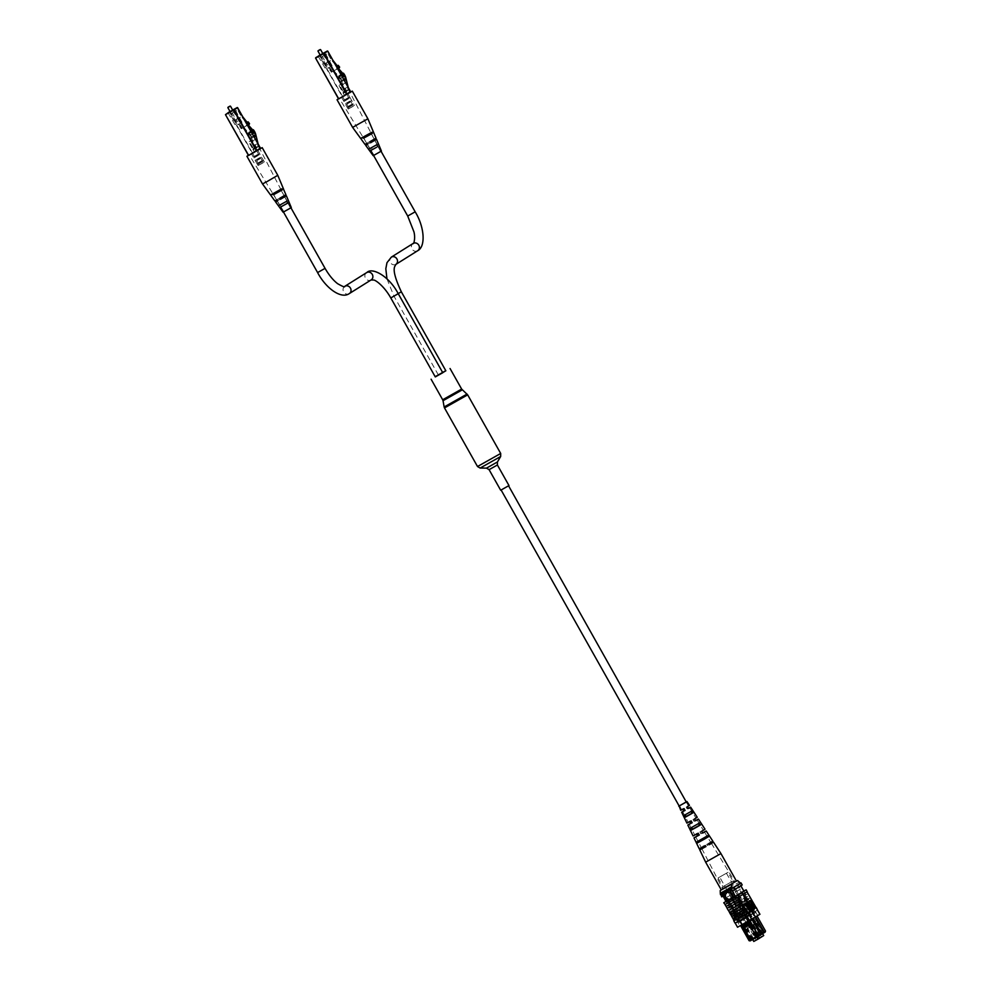 <?xml version="1.0" encoding="UTF-8"?>
<svg xmlns="http://www.w3.org/2000/svg" width="991" height="991" viewBox="0 0 991 991"><rect width="100%" height="100%" fill="white"/><g stroke="black" fill="none" stroke-linecap="round" stroke-linejoin="round"><path stroke-width="0.74" stroke-dasharray="4.96 3.72" d="M501.434 489.765L508.569 485.788L501.434 489.765M686.614 801.781L679.145 805.993M500.678 490.235L508.978 485.565M435.16 376.679L445.789 370.684M757.52 939.332L756.133 940.1L757.52 939.332M748.168 922.745L746.78 923.513L748.168 922.745M761.286 936.966L759.899 937.734L761.286 936.966M751.934 920.379L750.546 921.147L751.934 920.379M751.896 925.743L745.901 929.508L751.896 925.743L749.555 921.605L755.229 918.484L743.56 925.359L749.555 921.605M752.157 925.619L746.768 929.013L752.157 925.619L759.168 938.068L763.702 935.566M757.558 922.633L755.229 918.484M751.562 926.399L749.233 922.249M745.901 929.508L743.56 925.359M762.674 933.745L756.69 923.129M757.223 937.028L751.302 926.511M752.677 939.493L746.768 929.013M753.779 941.45L759.168 938.068M730.565 898.775L730.553 898.787A3.568 3.233 -122.1 0 0 730.565 898.775A3.568 3.233 -122.1 0 0 726.762 892.73L726.762 892.73M728.435 901.277L739.298 920.565L745.282 917.27L734.418 897.995L727.221 901.909L740.587 925.631M741.763 924.999L739.286 920.589L740.277 921.345L741.763 920.54M734.418 897.995L736.474 896.818L749.828 920.515M745.282 917.27L747.796 921.655M757.335 936.941L749.63 924.9M750.137 940.905L758.35 935.826L751.054 922.187L758.35 935.826M757.966 936.074L764.011 932.742L763.912 931.961L757.867 935.281M765.523 931.082L764.011 932.742M764.395 932.506L765.151 932.11M757.929 936.582L758.524 936.21L751.636 923.971L752.826 923.216L759.725 935.454L762.116 933.956L755.229 921.717L756.43 920.961L763.318 933.2L763.925 932.816L751.339 940.199L757.929 936.582L733.625 893.461L732.857 893.944L730.28 889.373L737.998 884.542L730.28 889.373M758.053 936.47L751.153 924.231L752.355 923.476L759.255 935.715L758.524 936.21M761.645 934.216L754.758 921.977L755.96 921.221L762.847 933.46L762.116 933.956M742.47 892.941L753.333 912.216L747.35 915.511L736.486 896.223L743.671 892.309L757.074 916.08M751.091 922.15L750.385 920.899L756.368 917.616L757.074 918.855L751.054 922.187M763.925 932.816L739.62 889.695L740.562 889.1L737.998 884.542M736.474 896.818L734.294 898.081L733.848 897.289M735.879 897.202L735.409 896.372M732.423 888.221L721.002 894.489L740.475 883.167M734.294 898.081L727.691 901.723L727.245 900.93M727.691 901.723L726.626 902.293L726.155 901.463L731.11 898.267L739.162 912.575L740.698 913.095L732.052 897.747L743.807 891.095L743.671 892.309M736.486 896.223L744.278 891.937M735.012 897.016L730.342 888.729L740.401 883.216M740.834 885.818L739.596 883.638M734.418 897.4L756.269 936.173L749.072 940.682M721.659 896.843L731.519 890.798L723.12 896.062M748.725 912.996L752.231 910.865L748.725 912.996L752.194 919.14M749.667 912.476L753.098 918.57M755.675 916.96L752.231 910.865M751.289 911.386L763.206 932.531L764.123 931.961M732.374 890.983L742.197 884.963M751.339 940.199L727.047 897.078L733.625 893.461M727.047 897.078L732.857 893.944M739.62 889.695L733.043 893.312L733.984 892.718L731.408 888.159M740.562 889.1L733.984 892.718M720.99 894.452L730.342 888.729M729.19 892.111L728.026 890.029M751.946 939.827L745.046 927.588L746.248 926.845L753.148 939.072M755.538 937.573L748.651 925.334L749.853 924.578L756.74 936.817M757.335 936.445L733.043 893.312M726.267 897.561L723.703 893.002M764.148 932.011L762.736 933.621M756.009 937.313L749.122 925.074L749.853 924.578M750.323 924.318L757.211 936.557M752.417 939.567L745.046 927.588M745.517 927.328L746.248 926.845M746.718 926.585L753.618 938.811M763.912 931.961L757.099 918.868L764.334 931.701M753.519 913.504L756.381 917.579L755.39 916.824L749.345 920.156L747.474 916.836L753.519 913.504L755.39 916.824M758.288 935.021L756.269 936.173L757.037 936.569M747.35 915.511L747.474 916.836M749.345 920.156L747.325 915.548M757.26 920.143L751.215 923.463M749.072 923.909L750.063 924.653M745.331 917.27L748.341 922.621M742.16 924.776L740.277 921.345M742.011 920.391L746.322 918.025M748.193 921.345L742.148 924.665M728.013 872.34L718.054 877.952L728.013 872.34L732.919 881.049L722.959 886.66L732.906 881.073A1.908 1.895 -134.3 0 0 735.495 881.804L721.237 889.819M719.664 877.047L726.403 873.244L719.664 877.047L735.793 905.663L727.382 890.723L728.41 890.079L736.821 905.006L742.532 901.86L734.108 886.945L733.08 887.589L741.491 902.516L735.334 905.898L727.382 890.723M743.51 912.228L745.628 914.557L739.013 918.186L736.895 915.87L743.51 912.228L742.928 911.2L736.313 914.829L724.359 892.581L726.923 890.971M733.08 887.589L741.949 902.268L740.934 902.9L747.003 913.69L745.628 914.557M733.538 887.341L730.974 888.952L742.928 911.2M739.013 918.186L740.401 917.319L734.319 906.542L735.334 905.898M736.895 915.87L736.313 914.829M740.934 902.9L734.319 906.542M743.461 915.399L751.451 910.902L743.461 915.399L737.378 904.622L743.993 900.98L742.977 901.624L734.108 886.945M726.403 873.244L742.977 901.624M751.451 910.902L750.534 907.83L737.131 885.074L734.566 886.697M743.993 900.98L750.063 911.77M750.534 907.83L743.919 911.46L743.337 910.419L749.952 906.79M743.919 911.46L744.836 914.532M728.41 890.079L736.363 905.254L737.378 904.622M727.951 890.327L730.528 888.716L743.337 910.419M721.374 889.782L726.205 886.747L729.153 889.398M736.437 881.086L726.205 886.747M732.708 883.551L724.161 888.035A1.908 1.338 59.4 0 0 724.198 888.01L724.198 888.01A1.908 1.338 59.4 0 0 724.409 885.743M728.447 888.147L739.782 881.916M737.131 885.074L730.528 888.716M724.359 892.581L730.974 888.952M722.352 889.162L722.65 888.927A1.908 1.895 -134.3 0 1 722.253 889.224L733.588 882.993A1.908 1.338 59.4 0 1 731.482 881.965M718.054 877.952L722.959 886.66L722.65 888.927A1.908 1.895 -134.3 0 0 722.972 886.648M747.003 913.69L740.401 917.319M736.747 914.557L743.349 910.927M749.518 907.062L742.903 910.692M752.404 913.591L743.423 917.926L742.148 915.647L756.306 907.855L742.222 915.597L745.765 922.076L759.936 914.284M751.822 913.95L750.881 914.47L751.822 913.95M741.565 920.317L742.507 919.797L741.565 920.317M740.983 920.676L749.369 915.3M738.109 907L751.327 899.729L738.109 907L737.056 905.13L750.274 897.858M740.438 911.138L753.668 903.866L740.438 911.138L739.385 909.28L752.615 902.008M735.768 902.851L748.985 895.579L735.768 902.851L734.715 900.98L747.945 893.709M748.032 893.647L734.814 900.918L731.977 897.611L743.783 891.058M747.003 891.813L733.761 899.06M750.373 897.796L737.143 905.068L735.867 902.789M757.706 910.072L743.51 917.877M755.043 906.096L741.825 913.368L740.537 911.088M752.702 901.946L739.484 909.218L738.196 906.938M733.08 918.843L746.396 911.509M733.922 920.812L735.211 923.092L741.714 919.561M745.145 903.742L748.998 911.15M745.405 904.771L744.452 905.328M746.582 902.838L750.447 910.246M747.301 903.569L745.901 904.424L745.43 903.594M748.44 902.9L751.302 909.701L747.784 903.866M747.635 902.045L752.268 909.094M750.125 900.621L754.213 907.867L753.532 908.313M753.086 908.4L751.067 903.978M745.009 901.352L747.152 900.014L743.56 896.198M738.345 897.214L725.115 904.473M737.019 907.818L735.855 908.549L739.943 915.808L736.573 909.243L737.502 908.66L737.019 907.818L735.855 908.549M735.582 908.722L734.418 909.453L738.506 916.712L735.124 910.147L736.065 909.565L735.582 908.722L734.418 909.453M735.52 912.922L738.109 916.948L733.253 910.048L736.672 917.852L733.712 910.915L737.886 917.096M731.11 911.522L734.963 918.93L735.941 918.124L735.173 915.944L732.758 914.445L731.11 911.522L730.404 911.931L734.492 919.19L735.458 918.384L734.703 916.204L732.275 914.705L730.64 911.782M733.935 907.285L731.792 908.623L730.33 903.47L733.935 907.285L731.792 908.623M728.41 910.556L741.726 903.222M726.081 906.406L739.397 899.072M741.825 913.368L754.944 906.158M742.222 915.597L741.726 913.417M742.544 914.879L733.997 920.243M730.751 914.693L744.068 907.372M757.595 910.147L751.042 913.702M724.805 904.634L733.03 899.481M726.081 901.315L731.977 897.611M731.519 911.274L734.74 909.503L731.519 911.274L726.031 901.525M731.953 911.002L736.784 920.602L746.657 915.139L735.483 896.335L733.836 897.251M739.819 925.99L757.657 915.535L739.819 925.99L736.784 920.602M745.839 922.212L742.333 915.994L738.691 918.285L742.197 924.504M748.217 920.726L745.17 915.337L754.622 910.147L743.869 891.07M734.43 896.26L745.17 915.337M727.468 900.559L735.52 914.866L737.056 915.374L740.698 913.095M737.056 915.374L728.41 900.039M738.803 894.328L746.855 908.623L746.496 910.184L737.849 894.836M746.496 910.184L750.137 907.905L741.528 892.606M757.657 915.535L754.622 910.147M751.636 919.314L748.131 913.083L751.773 910.803L755.278 917.022M749.258 920.8L746.223 915.411M740.971 906.084L737.341 908.103L742.011 916.402L738.989 918.062L734.319 909.775M739.484 906.269L743.126 904.238L747.796 912.538L750.819 910.878L746.149 902.578L748.936 901.079M744.749 915.61L754.188 910.407M743.126 904.238L739.918 906.009M747.796 912.538L751.24 910.605L746.149 902.578M746.57 902.318L749.357 900.807M748.23 912.265L743.547 903.978M732.052 897.747L731.11 898.267M737.539 927.242L745.765 922.076M741.912 915.238L733.984 920.205M738.691 918.285L742.333 915.994M737.75 918.806L741.256 925.024M741.392 916.514L744.885 922.732M751.773 910.803L752.714 910.283L756.22 916.502M752.714 910.283L748.131 913.083M749.085 912.562L752.59 918.793M746.855 908.623L750.497 906.344L750.137 907.905M742.445 892.036L750.497 906.344M735.52 914.866L739.162 912.575M737.205 920.329L746.657 915.139M742.011 916.402L737.762 907.843L741.392 905.811M742.432 916.13L739.41 917.79L734.74 909.503M732.758 915.56L734.455 916.316L734.244 918.199L732.758 915.56L733.724 914.99L734.926 916.056L734.715 917.939L733.229 915.3M734.244 918.199L735.198 917.629M737.415 917.356L732.783 910.308L736.202 918.112L733.712 910.915M733.241 911.175L735.049 913.182M733.947 909.713L738.035 916.972L734.653 910.407L736.065 909.565M735.595 909.825L735.111 908.982M735.384 908.809L739.472 916.068L736.09 909.503L737.502 908.66M737.031 908.92L736.548 908.078M731.321 908.883L729.859 903.73L733.464 907.545M752.491 904.275L751.537 904.845L751.847 906.468L753.321 907.285M720.94 853.561L705.654 862.17M691.136 820.895L689.959 821.539M705.604 846.723L705.01 845.67L701.294 847.627L703.66 846.178L704.254 847.231M698.234 833.22L696.871 833.976M684.025 808.569L680.743 810.291M692.139 810.737L683.48 815.655L692.139 810.737L693.304 812.509L692.028 813.19M683.48 815.655L684.397 817.575L685.648 816.857L684.682 814.974M699.956 822.641L689.6 828.513L699.956 822.641L701.12 824.413L699.473 825.28M689.6 828.513L690.516 830.433L692.139 829.504L691.173 827.621M708.268 835.302L696.128 842.189L708.268 835.302L708.937 836.305L706.905 837.383M696.128 842.189L696.661 843.279L698.643 842.152L698.098 841.074M727.939 885.867L735.025 882.052L727.939 885.867M699.175 841.954L698.618 840.876L706.843 836.206L707.475 837.246M690.132 828.315L700.488 822.443M684.013 815.457L692.672 810.539M682.378 804.073L686.168 802.029L682.378 804.073M686.899 823.125L689.86 821.366M703.92 847.355L703.66 846.178M699.237 848.792L703.337 846.302M693.068 835.958L696.487 833.877M679.12 805.956L686.59 801.744M684.397 817.575L686.106 816.522M690.516 830.433L692.585 829.157M696.661 843.279L699.089 841.78M709.16 844.394L707.301 845.434L706.719 844.382L712.826 841.136M702.532 832.886L700.885 833.803L699.869 831.957L705.035 829.219M695.459 820.598L694.047 821.378L693.031 819.532L697.255 817.29M688.373 808.309L687.209 808.953L686.181 807.108L689.476 805.373M706.31 836.404L706.942 837.445L708.937 836.305M709.197 844.443L707.636 845.311L707.054 844.258L710.758 842.3L708.392 843.75L709.296 844.629M702.557 832.935L701.17 833.704L700.142 831.845L703.35 830.161L701.343 831.399L702.396 833.245M695.471 820.635L694.27 821.291L693.242 819.446L695.942 818.033L694.295 819.049L695.348 820.895M688.386 808.334L687.37 808.891L686.342 807.046L688.534 805.906L687.246 806.699L688.448 808.458M699.497 825.33L701.12 824.413M692.052 813.227L693.304 812.509M698.618 840.876L696.661 841.991M708.8 835.103L706.843 836.206M275.275 192.44L280.552 189.368L275.275 192.44M442.766 372.727L435.297 376.927M368.466 133.971L363.202 137.043L368.466 133.971M445.851 370.783L442.729 372.653M227.868 107.685L230.507 106.198M239.376 123.714L237.518 124.804L239.376 123.714M237.53 124.878L241.99 122.277L237.53 124.878M253.696 152.515L256.657 150.793L253.696 152.515M260.373 164.357L263.333 162.635L260.373 164.357M262.541 162.995L258.081 165.596L262.541 162.995M261.971 161.979L257.499 164.58L261.971 161.979M261.525 160.926L256.694 163.75L261.525 160.926M258.961 162.896L263.42 160.294L258.961 162.896M260.125 158.721L255.666 161.31L260.125 158.721M259.692 157.668L254.848 160.48L259.692 157.668M257.115 159.638L261.587 157.036L257.115 159.638M258.279 155.426L253.807 158.027L258.279 155.426M257.833 154.373L252.99 157.185L257.833 154.373M255.257 156.343L259.729 153.741L255.257 156.343M255.864 151.152L251.404 153.754L255.864 151.152M248.803 127.443L247.601 124.693L241.16 128.743L249.521 123.64M248.506 155.438L260.621 148.489M249.41 141.552L252.284 139.966L256.743 147.857L253.857 149.443L249.41 141.552L248.753 141.961L251.64 140.375L256.087 148.278L253.213 149.852L248.753 141.961M242.039 128.471L235.115 120.084L231.411 113.507L238.509 109.53L242.906 117M235.115 120.084L241.358 116.653L237.642 110.075M231.411 113.507L232.266 112.962L235.982 119.552L242.213 116.12M232.266 112.962L238.509 109.53M241.37 128.124L239.958 126.34L240.912 125.807L235.982 119.552M245.347 121.323L241.358 116.653M235.325 119.961L241.569 116.529M243.291 127.046L249.274 133.314L249.868 135.247L247.502 133.649L242.993 127.938M247.502 133.649L251.157 131.642M242.126 128.211L240.912 125.807M241.16 128.743L239.958 126.34M239.748 126.947L240.702 126.427M247.601 124.693L248.295 124.965M243.885 127.22L248.208 124.854M249.868 135.247L252.408 133.847M248.444 133.958L251.516 132.261M253.213 149.852L253.857 149.443M256.087 148.278L256.743 147.857M251.64 140.375L252.284 139.966M258.143 144.042L259.27 148.539L258.651 149.579L257.14 146.903L258.131 146.656L257.387 143.683A6.045 2.564 61.2 0 0 255.381 139.421L254.625 137.786M254.328 151.945L252.829 149.282L253.807 149.022L253.064 146.061A6.045 2.564 61.2 0 0 251.07 141.787L250.872 137.39A5.773 2.453 61.2 0 0 250.252 134.875A2.515 1.065 61.2 0 0 248.58 132.373L249.014 132.1A5.661 2.403 -118.8 0 1 251.479 137.018L254.96 150.905L254.328 151.945L258.651 149.579M252.829 149.282L257.14 146.903M253.324 148.96L257.648 146.594M250.872 137.39L253.572 135.916M250.252 134.875L254.142 132.732M248.58 132.373L252.457 130.242M249.014 132.1L252.432 130.217M251.479 137.018L255.789 134.652M262.504 183.917L277.777 175.308M248.394 155.314L260.621 148.427M273.516 194.719L272.884 193.691L279.338 190.136L279.896 191.213M280.936 206.846L286.424 203.836L285.458 201.953L279.821 205.038L280.936 206.846M284.652 196.652L281.221 198.807L280.602 197.766L285.904 194.682M257.759 150.298L254.96 151.896M250.314 154.46L259.865 148.972L284.095 195.698M276.997 199.649L278.05 200.554L277.294 200.913L280.726 198.869L280.156 197.804L276.997 199.649M290.202 208.246L283.909 211.752L290.202 208.246M270.568 194.992L272.884 193.691M291.317 207.59L283.092 212.21M277.17 200.863L281.506 198.386L280.961 197.296L274.854 200.9M283.463 189.083L272.748 195.029L272.042 194.038L283.079 187.943M289.075 202.251L281.11 206.636L279.871 204.914L288.257 200.293L286.87 201.062L287.836 202.944L282.348 205.967L281.246 204.158L286.87 201.062M283.897 197.135L283.315 196.069M281.308 190.322L274.928 193.827L274.296 192.799L280.75 189.244L281.308 190.322L283.488 189.132M279.338 190.136L281.593 188.897M278.446 205.806L279.821 205.038M285.458 201.953L286.833 201.198M279.796 198.274L280.602 197.766M280.75 189.244L283.005 188.005M272.042 194.038L274.296 192.799M274.928 193.827L272.748 195.029M289.075 202.263L287.836 202.944M279.871 204.914L281.246 204.158M282.348 205.967L281.11 206.636M278.05 200.554L277.282 201.037M281.506 198.386L280.726 198.869M280.156 197.804L280.961 197.296M276.638 200.021L277.443 199.513M317.987 51.148L320.613 49.661M329.483 67.177L327.625 68.268L329.483 67.177M327.637 68.342L332.109 65.74L327.637 68.342M343.803 95.978L346.763 94.256L343.803 95.978M350.48 107.833L353.44 106.111L350.48 107.833M352.66 106.471L348.188 109.072L352.66 106.471M352.078 105.442L347.618 108.044L352.078 105.442M351.632 104.402L346.8 107.214L351.632 104.402M349.067 106.371L353.527 103.77L349.067 106.371M350.244 102.184L345.772 104.786L350.244 102.184M349.798 101.132L344.955 103.944L349.798 101.132M347.222 103.101L351.694 100.5L347.222 103.101M348.386 98.889L343.914 101.491L348.386 98.889M347.94 97.836L343.109 100.661L347.94 97.836M345.376 99.806L349.835 97.205L345.376 99.806M345.983 94.616L341.511 97.217L345.983 94.616M338.91 70.918L337.423 69.036L337.72 68.131L331.267 72.207L339.628 67.103M338.612 98.914L350.727 91.952M339.517 85.015L342.403 83.43L346.85 91.333L343.976 92.919L339.517 85.015L341.746 83.839L346.193 91.742L343.32 93.327L338.872 85.424M332.146 71.934L325.234 63.548L321.518 56.97L328.616 53.006L333.026 60.463M325.234 63.548L331.465 60.129L327.761 53.539M321.518 56.97L322.385 56.425L326.089 63.015L332.332 59.584M322.385 56.425L328.616 53.006M331.477 71.6L330.065 69.804L331.019 69.271L326.089 63.015M335.454 64.787L331.465 60.129M325.444 63.424L331.675 59.993M333.41 70.51L339.38 76.778L339.975 78.71L337.609 77.112L333.112 71.402M337.609 77.112L341.276 75.105M332.233 71.686L331.019 69.271M331.267 72.207L330.065 69.804M329.854 70.423L330.821 69.89M334.004 70.695L338.402 68.429M339.975 78.71L342.514 77.31M338.55 77.422L341.622 75.725M343.32 93.327L343.976 92.919M346.193 91.742L346.85 91.333M341.746 83.839L342.403 83.43M348.262 87.505L349.389 92.002L348.758 93.043L347.259 90.367L348.237 90.119L347.494 87.146A6.045 2.564 61.2 0 0 345.487 82.885L344.732 81.25M344.434 95.421L342.936 92.745L343.914 92.485L343.171 89.524A6.045 2.564 61.2 0 0 341.177 85.263L340.991 80.866A5.773 2.453 61.2 0 0 340.359 78.339A2.515 1.065 61.2 0 0 338.687 75.836L339.12 75.564A5.661 2.403 -118.8 0 1 341.585 80.494L345.066 94.38L344.434 95.421L348.758 93.043M342.936 92.745L347.259 90.367M343.443 92.436L347.754 90.057M340.991 80.866L343.679 79.379M340.359 78.339L344.249 76.196M338.687 75.836L342.564 73.706M339.12 75.564L342.539 73.681M341.585 80.494L345.896 78.116M352.61 127.393L367.884 118.784M338.501 98.778L350.727 91.89M363.623 138.183L362.991 137.154L369.445 133.599L370.002 134.677M371.043 150.322L376.53 147.3L375.564 145.417L369.94 148.514L371.043 150.322M374.771 140.115L371.328 142.27L370.721 141.23L376.01 138.145M347.866 93.761L345.079 95.359M340.421 97.923L349.972 92.436M367.104 143.113L368.156 144.017L367.401 144.376L370.845 142.332L370.262 141.279L367.104 143.113M380.309 151.722L374.028 155.228L380.309 151.722M360.674 138.455L362.991 137.154M381.424 151.053L373.211 155.686M367.289 144.339L371.613 141.849L371.068 140.772L364.973 144.364M373.57 132.546L362.867 138.492L362.149 137.501L373.186 131.407M377.955 146.408L371.229 150.112L369.977 148.377L378.364 143.757L376.976 144.525L377.955 146.408L372.455 149.43L371.352 147.622L376.976 144.525M374.003 140.598L373.434 139.533M371.414 133.785L365.035 137.303L364.403 136.262L370.869 132.72L371.414 133.785L373.595 132.596M369.445 133.599L371.699 132.36M368.565 149.269L369.94 148.514M375.564 145.417L376.939 144.661M369.903 141.738L370.721 141.23M370.869 132.72L373.111 131.481M362.149 137.501L364.403 136.262M365.035 137.303L362.867 138.492M369.977 148.377L371.352 147.622M372.455 149.43L371.229 150.112M368.156 144.017L367.388 144.5M371.613 141.849L370.845 142.332M370.262 141.279L371.068 140.772M366.744 143.484L367.55 142.977M489.096 469.672L497.395 464.99M486.494 468.136L497.42 461.979M480.14 468.062L500.666 456.504M477.513 466.526L500.703 453.469M444.501 407.92L467.678 394.864M444.154 406.979L467.046 394.084M443.027 400.711L462.277 389.859M442.68 399.769L461.645 389.079M344.744 286.362A4.286 3.877 -122.1 0 0 349.154 293.708M325.06 268.363L317.603 272.562M398.258 293.72L390.788 297.932M366.36 272.81A4.286 3.877 -122.1 0 0 370.907 280.057M415.179 211.826L407.71 216.038M401.33 291.788L396.066 294.86M395.917 264.362A4.286 3.877 57.9 0 1 391.371 257.103M417.508 250.822A4.286 3.877 57.9 0 1 412.95 243.575M230.061 111.562L232.674 110.051M232.873 110.335L228.401 112.937L232.873 110.335M225.502 114.634L229.132 112.355L252.135 153.159M252.482 152.961L229.478 112.144L237.493 107.746L260.497 148.563M254.86 151.611L259.184 149.245M253.684 149.183L258.007 146.817M253.807 149.022L258.131 146.656M253.064 146.061L257.387 143.683M251.07 141.787L255.381 139.421M254.96 150.905L259.27 148.539M320.143 54.976L322.806 53.551M322.979 53.799L318.52 56.4L322.979 53.799M315.609 58.097L319.251 55.818L342.242 96.635M342.589 96.437L319.598 55.62L327.612 51.21L350.603 92.027M344.967 95.086L349.29 92.708M343.79 92.646L348.114 90.28M343.914 92.485L348.237 90.119M343.171 89.524L347.494 87.146M341.177 85.263L345.487 82.885M345.066 94.38L349.389 92.002M746.78 923.513L756.133 940.1M750.546 921.147L759.899 937.734M752.008 920.329L761.348 936.916M748.23 922.695L757.582 939.282M732.919 881.049L735.186 881.916L724.062 888.097M679.591 805.745L681.672 809.771M682.65 811.641L688.212 822.381M689.191 824.264L694.753 835.004M695.732 836.887L701.294 847.627M701.851 848.705L722.736 888.977M686.168 802.029L688.534 805.906M689.637 807.702L695.942 818.033M697.045 819.842L703.35 830.161M704.452 831.969L710.758 842.3M711.389 843.329L735.025 882.052M290.958 207.837L284.751 196.825M284.169 195.772L280.552 189.368M283.488 212.037L273.082 193.567M438.381 374.994L393.873 295.999L386.948 278.818M373.607 155.513L363.202 137.043M381.064 151.301L374.871 140.288M374.276 139.236L370.659 132.831M228.066 112.788L235.672 125.832M230.135 111.698L237.518 124.804M241.99 122.277L234.78 109.01M263.333 162.635L256.657 150.793M258.081 165.596L257.499 164.58M257.511 164.58L251.404 153.754M257.722 150.186L264.399 162.041M259.147 165.001L252.47 153.147M232.774 110.224L240.156 123.318M253.783 149.207L258.106 146.829M250.389 138.678L254.699 136.3M250.661 138.554L254.588 136.386M283.909 211.752L277.294 200.913M276.662 199.885L249.249 154.968M290.499 208.048L284.652 196.763M318.185 56.264L325.779 69.308M320.254 55.174L327.625 68.268M332.109 65.74L324.887 52.486M353.44 106.111L346.763 94.256M348.188 109.072L341.511 97.217M349.835 97.217L354.505 105.504M349.835 97.205L347.829 93.649M349.253 108.465L342.576 96.61M322.88 53.687L330.263 66.781M343.889 92.671L348.213 90.292M340.495 82.142L344.818 79.763M340.768 82.018L344.695 79.862M374.028 155.228L367.401 144.376M366.769 143.348L339.356 98.431M380.606 151.512L374.759 140.239M374.202 139.161L349.984 92.436"/><path stroke-width="1.49" d="M501.124 490.037L679.145 805.993L686.28 802.016L508.581 485.838M508.978 485.565L500.678 490.235L489.096 469.672L497.395 464.99L508.978 485.565M445.789 370.684L435.16 376.679M757.223 937.028L758.313 938.96L763.702 935.566L762.674 933.745M758.313 938.96L753.779 941.45L752.677 939.493M731.494 894.204A3.568 3.233 -122.1 0 0 725.821 897.313A3.568 3.233 -122.1 0 0 731.494 894.204M726.762 892.73A3.568 3.233 -122.1 0 0 730.553 898.775M749.023 923.909L748.316 922.658L742.333 925.953L743.039 927.192L749.072 923.909L756.306 936.743L764.148 932.011L755.675 916.96M749.63 924.9L744.018 927.985L743.027 927.229L750.261 940.063L749.072 940.682L740.587 925.631M742.16 924.776L742.296 925.941L741.763 924.999M749.828 920.515L758.326 935.591L756.951 937.176L750.137 940.905L749.072 940.682M747.796 921.655L748.316 922.658M764.123 931.961L765.523 931.082L765.151 932.11L763.727 933.002M764.148 932.011L758.264 936.433M735.409 896.372L731.209 888.915M733.848 897.289L729.624 889.794M727.245 900.93L723.021 893.436M733.836 897.251L726.031 901.525L721.956 894.006M735.483 896.335L743.869 891.07L740.834 885.818M753.098 918.57L761.621 934.402M752.194 919.14L760.679 934.909M765.523 931.082L757.074 916.08M740.401 883.216L741.033 882.882L742.197 884.963L732.374 890.983M734.665 889.683L733.489 887.614L732.423 888.221M723.12 896.062L721.659 896.843L720.99 894.452M720.308 893.263L720.222 890.513L731.556 884.282L731.643 887.019L720.308 893.263L720.494 894.762M741.033 882.882L733.489 887.614M756.951 937.176L756.306 936.743M744.018 927.985L750.683 939.802L756.282 936.718M750.261 940.063L750.905 940.496M705.01 845.67L705.604 846.723L699.757 849.882L705.654 862.17L721.237 889.819L736.437 881.086M731.643 887.019L732.349 888.27L721.014 894.501M737.539 880.516L740.475 883.167L732.349 888.27M731.556 884.282L732.708 883.551M720.222 890.513L721.374 889.782M741.157 919.908L741.937 920.156L740.983 920.676L741.157 919.908M735.211 923.104L737.539 927.242L759.936 914.284L747.003 891.813M751.711 919.45L748.094 913.021L733.811 920.874L748.094 913.021L756.083 907.446M755.774 907.607L747.858 912.6M747.214 912.971L745.021 909.292L731.804 916.564L730.85 914.643M733.922 920.812L733.179 918.793M741.937 920.156L740.983 920.676M749.469 910.89L745.864 904.473L744.452 905.328L743.981 904.473L745.616 903.482L749.469 910.89L745.405 904.771M745.43 903.594L747.065 902.578L751.153 909.837L750.447 910.246L746.842 903.866M747.784 903.866L747.635 902.045M752.739 908.834L748.614 902.628L751.537 909.589L748.118 901.785L752.974 908.685L752.268 909.094L748.131 902.888M750.893 904.994L751.537 903.681L749.902 900.757L750.608 900.361L754.696 907.607L753.556 908.14L752.107 906.393L752.02 903.42L750.608 900.361M753.903 908.103L752.615 908.053M744.03 895.938L745.009 901.352L747.623 899.754L744.03 895.938L745.492 901.092M731.891 916.502L745.121 909.23L744.068 907.372L730.751 914.693L729.463 912.414L742.779 905.093L740.351 901.005L727.121 908.276L726.18 906.356M742.779 905.093L729.463 912.414M743.968 907.422L742.68 905.142M738.245 897.264L725.028 904.535L738.245 897.264L739.298 899.134L726.081 906.406L725.028 904.535M727.221 908.214L740.438 900.943L739.298 899.134M729.562 912.364L728.509 910.506M741.64 903.284L728.41 910.556L727.121 908.276M746.31 911.571L733.08 918.843L731.804 916.564M733.811 920.874L735.099 923.154L749.369 915.3M748.007 913.07L749.295 915.35M743.783 891.058L746.149 889.819L747.202 891.689L738.976 896.843L737.923 894.984L723.752 902.776L725.115 904.473M738.976 896.843L738.345 897.214M756.418 907.793L757.595 910.147M746.149 889.819L737.923 894.984M723.752 902.776L726.081 901.315M752.491 904.275L752.318 906.208L753.494 907.211L752.491 904.275M753.978 906.914L752.033 904.56M750.918 909.986L747.301 903.569L745.418 903.569M745.889 903.309L747.065 902.578M744.935 905.068L743.981 904.473M744.452 904.213L745.616 903.482M705.654 862.17L720.94 853.561L736.511 881.21M690.913 820.969L691.966 822.815L689.191 824.264L690.888 823.211L689.86 821.366M704.254 847.231L703.66 846.178M697.961 833.32L699.014 835.165L695.732 836.887L697.788 835.624L696.76 833.765M683.864 808.631L684.917 810.465L682.65 811.641L683.988 810.811L682.96 808.966M686.119 816.559L692.052 813.227L690.938 811.418M692.622 829.207L699.497 825.33L698.395 823.521M699.126 841.842L706.942 837.445L706.31 836.404M706.843 836.206L707.475 837.246L703.746 839.439L699.175 841.954L698.618 840.876M698.928 823.323L700.03 825.131L696.71 827.089L692.672 829.306L691.706 827.423M691.47 811.22L692.585 813.029L689.674 814.738L686.168 816.658L685.202 814.775M690.888 823.211L687.816 825.032L691.966 822.815M690.665 823.298L689.637 821.452M692.189 822.728L691.136 820.895L686.899 823.125L681.659 812.211L684.917 810.465M699.757 849.882L705.604 846.723M703.92 847.355L703.337 846.302M705.939 846.599L705.332 845.546L699.237 848.792L693.985 837.866L699.014 835.165M697.788 835.624L693.985 837.866M697.503 835.723L696.487 833.877M699.299 835.054L698.234 833.22L693.068 835.958L687.816 825.032M683.988 810.811L681.659 812.211M683.815 810.873L682.799 809.028M685.091 810.403L684.025 808.569L680.743 810.291L679.12 805.956M686.59 801.744L678.773 806.203M686.106 816.522L692.028 813.19M692.585 829.157L699.473 825.28M699.089 841.78L706.905 837.383M704.044 839.327L697.181 843.081L696.661 841.991L708.8 835.103L709.469 836.107L704.044 839.327M696.946 827.002L691.049 830.235L690.132 828.315L700.488 822.443L701.653 824.215L696.946 827.002M689.847 814.664L684.917 817.377L684.013 815.457L692.672 810.539L693.836 812.31L689.847 814.664M686.986 801.57L689.476 805.373L687.407 806.649L688.472 808.483L690.628 807.145L697.255 817.29L694.518 818.975L695.571 820.808L698.42 819.074L705.035 829.219L701.616 831.3L702.681 833.134L706.199 830.991L712.826 841.136L708.726 843.626L709.321 844.679L713.483 842.152L709.16 844.394M706.199 830.991L702.532 832.886M698.42 819.074L695.459 820.598M690.628 807.145L688.373 808.309M709.296 844.629L711.389 843.329L709.197 844.443M702.656 833.097L704.452 831.969L702.557 832.935M695.558 820.771L697.045 819.842L695.471 820.635M688.448 808.458L689.637 807.702L688.386 808.334M707.475 837.246L709.469 836.107M697.181 843.081L699.175 841.954M700.03 825.131L701.653 824.215M691.049 830.235L692.672 829.306M692.585 813.029L693.836 812.31M684.917 817.377L686.168 816.658M398.258 293.72L390.788 297.932L435.297 376.927L442.766 372.727L398.258 293.72C388.683 275.436 371.972 267.273 367.004 272.414L366.521 272.698A4.286 3.877 -122.1 0 0 366.36 272.81M442.729 372.653L445.851 370.783L401.33 291.788C395.223 278.768 393.018 270.345 394.728 266.529L395.917 264.362L417.682 250.723A4.286 3.877 57.9 0 1 417.508 250.822M229.478 106.409L227.992 107.276L229.478 106.409M230.098 106.087L227.868 107.685L230.135 111.698M229.231 111.946L237.629 107.685L260.645 148.477L248.481 155.463L225.477 114.646L248.63 155.376M242.906 117L247.155 122.376L248.109 121.843L249.521 123.64L248.27 125.039L245.347 121.323M247.639 125.386L248.27 125.039M251.157 131.642L251.813 131.283L248.803 127.443M248.357 124.792L247.155 122.376M246.945 122.995L248.109 121.843M247.899 122.463L249.323 124.259M248.295 124.965L253.597 130.936L254.191 132.868L251.813 131.283M252.408 133.847L254.191 132.868M251.516 132.261L252.755 131.58M253.572 135.916L255.195 135.024A5.773 2.453 61.2 0 0 254.576 132.497A2.515 1.065 61.2 0 0 252.891 129.994L253.324 129.722A5.661 2.403 -118.8 0 1 255.789 134.652L258.143 144.042M254.625 137.786L255.195 135.024M252.432 130.217L253.324 129.722M260.621 148.427L262.206 147.659L277.777 175.308L266.988 181.601L262.504 183.917L246.92 156.268L248.394 155.314M262.206 147.659L246.92 156.268M272.884 193.691L273.516 194.719L279.896 191.213L279.338 190.136M259.865 148.972L257.759 150.298M254.96 151.896L250.314 154.46M273.516 194.719L282.076 190.012L281.593 188.897L270.568 194.992L262.504 183.917M271.336 195.908L270.63 194.93M280.936 206.846L287.663 203.155L286.833 201.198L278.446 205.818L275.572 201.879L277.17 200.863M284.132 195.561L284.652 196.652L286.374 195.797L291.317 207.59L283.092 212.21L278.446 205.806M286.374 195.797L280.441 199.29L279.796 198.274L285.904 194.682L283.463 189.083M271.274 195.983L274.854 200.9L276.638 200.021L277.282 201.037L275.572 201.879M277.777 175.32L283.55 189.07M282.076 190.012L279.896 191.213M287.663 203.155L286.424 203.836M281.221 198.807L280.441 199.29M319.585 49.872L318.099 50.739L319.585 49.872M320.204 49.55L317.987 51.148L320.254 55.174M322.806 53.551L315.708 57.701L327.736 51.148L350.764 91.94L338.588 98.927L315.584 58.11L338.736 98.852M333.026 60.463L337.262 65.84L338.216 65.319L339.628 67.103L338.389 68.503L335.454 64.787M337.745 68.85L338.389 68.503M341.276 75.105L341.932 74.746L338.91 70.918M338.464 68.255L337.262 65.84M337.051 66.459L338.216 65.319M338.018 65.939L339.43 67.722M338.402 68.429L343.704 74.399L344.298 76.332L341.932 74.746M342.514 77.31L344.298 76.332M341.622 75.725L342.861 75.043M343.679 79.379L345.302 78.487A5.773 2.453 61.2 0 0 344.682 75.96A2.515 1.065 61.2 0 0 343.01 73.458L343.431 73.185A5.661 2.403 -118.8 0 1 345.896 78.116L348.262 87.505M344.732 81.25L345.302 78.487M342.539 73.681L343.431 73.185M374.239 139.025L374.771 140.115L375.998 139.607L370.56 142.766L369.903 141.738L376.01 138.145L367.896 118.784L352.61 127.393L337.039 99.744L338.501 98.778M346.751 94.442L323.76 53.625L327.761 51.123L350.764 91.94L352.313 91.135L337.039 99.744M362.991 137.154L363.623 138.183L370.002 134.677L369.445 133.599M349.972 92.436L347.866 93.761M345.079 95.359L340.421 97.923M363.623 138.183L372.182 133.475L371.699 132.36L360.674 138.455L352.61 127.393M361.455 139.384L360.736 138.393M377.769 146.618L376.939 144.661L368.553 149.282L369.804 151.004L376.53 147.3M371.043 150.322L369.804 150.991L373.211 155.686L381.424 151.053L376.481 139.26M361.393 139.446L364.973 144.364L366.744 143.484L367.388 144.5L365.691 145.355L367.289 144.339M372.182 133.475L370.002 134.677M371.328 142.27L370.56 142.766M450.05 368.516L461.645 389.079L467.678 394.864L500.703 453.469L500.666 456.504L497.42 461.979L486.494 468.136L489.096 469.672M500.666 456.504L480.14 468.062L477.513 466.526L500.703 453.469M467.678 394.864L444.501 407.92L477.513 466.526M467.046 394.084L444.154 406.979L444.501 407.92M462.277 389.859L443.027 400.711L444.154 406.979M461.645 389.079L442.68 399.769L443.027 400.711M349.154 293.708A4.286 3.877 -122.1 0 0 344.942 286.238A4.286 3.877 -122.1 0 0 344.769 286.337A4.286 3.877 -122.1 0 0 344.744 286.362L344.707 286.374C345.165 287.514 342.799 286.622 337.621 283.686C333.162 280.255 328.975 275.139 325.06 268.363L290.958 207.837M370.907 280.057A4.286 3.877 -122.1 0 0 371.08 279.957L348.844 293.881C340.669 299.059 325.618 287.935 317.603 272.562L325.06 268.363M390.788 297.932C383.864 285.594 375.069 279.784 373.669 280.044L371.08 279.957A4.286 3.877 -122.1 0 0 366.695 272.587A4.286 3.877 -122.1 0 0 366.521 272.698L344.769 286.337M412.95 243.575A4.286 3.877 57.9 0 1 418.747 245.124A4.286 3.877 57.9 0 1 417.682 250.723C425.944 246.598 424.47 226.828 415.179 211.826L381.064 151.301M386.948 278.818L385.821 268.747L386.973 262.702L391.371 257.103L413.123 243.464C413.606 244.814 415.65 238.447 413.941 231.832L407.71 216.038L415.179 211.826M391.371 257.103A4.286 3.877 57.9 0 1 395.917 264.362M396.066 294.86L401.33 291.788M256.644 150.979L233.641 110.162L237.654 107.66L230.061 111.562M225.502 114.634L234 109.964L256.991 150.768M229.231 111.958L225.477 114.646L248.481 155.463M260.645 148.477L237.493 107.746M315.609 58.097L324.107 53.427L347.098 94.244M327.352 51.012L322.793 53.526L327.612 51.21M319.313 55.434L315.584 58.11L338.588 98.927M319.325 55.422L320.143 54.976M431.097 379.206L442.68 399.769M486.494 468.136L480.14 468.062M497.42 461.979L497.395 464.99M713.483 842.152L720.94 853.561M284.751 196.825L284.169 195.772M317.603 272.562L283.488 212.037M407.71 216.038L373.607 155.513M374.871 140.288L374.276 139.236M234.731 109.369L228.401 112.937M230.507 106.198L232.774 110.224M237.245 107.548L232.674 110.051M324.837 52.845L318.52 56.4M320.613 49.661L322.88 53.687M368.553 149.282L365.691 145.355M367.884 118.784L352.313 91.135"/></g></svg>
